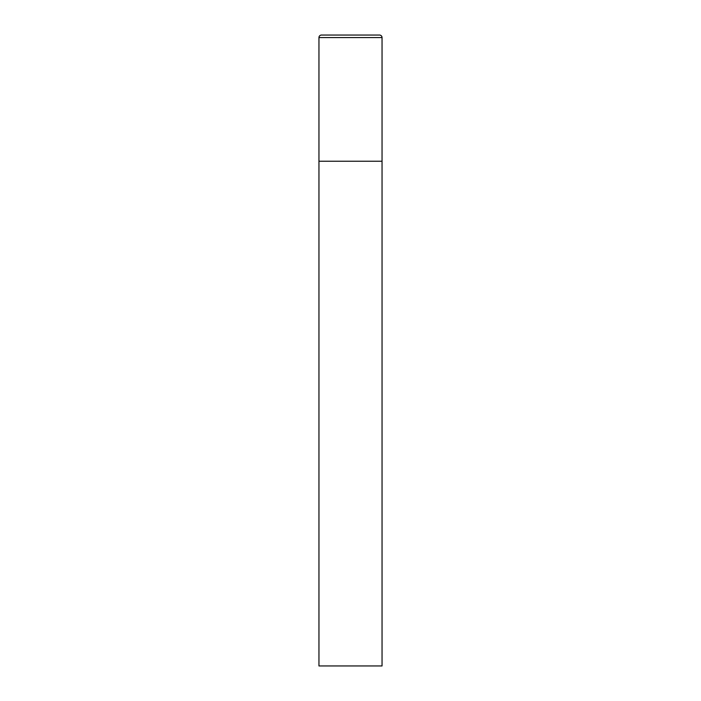 <?xml version="1.0" encoding="UTF-8"?>
<svg xmlns="http://www.w3.org/2000/svg" width="701" height="701" viewBox="0 0 701 701"><rect width="100%" height="100%" fill="white"/><g stroke="black" fill="none" stroke-linecap="round" stroke-linejoin="round"><path stroke-width="1.05" d="M318.955 37.574L318.955 665.95L382.045 665.95L382.045 161.23L318.955 161.23L382.045 161.23L382.045 37.574A2.524 2.524 0 0 0 379.521 35.05L321.479 35.05A2.524 2.524 0 0 0 318.955 37.574L382.045 37.574"/></g></svg>
